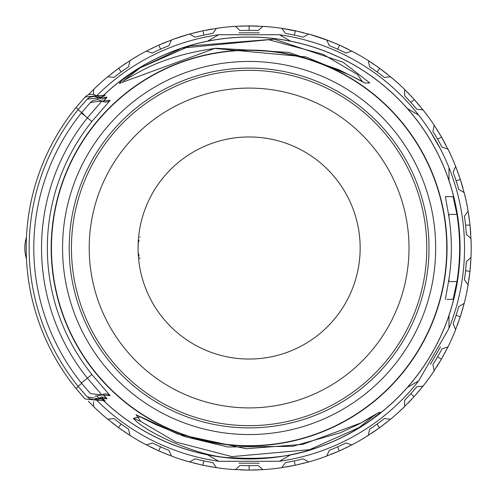<?xml version="1.0" encoding="UTF-8"?>
<svg xmlns="http://www.w3.org/2000/svg" width="496" height="496" viewBox="0 0 496 496"><rect width="100%" height="100%" fill="white"/><g stroke="black" fill="none" stroke-linecap="round" stroke-linejoin="round"><path stroke-width="0.74" d="M448.539 281.598L448.992 281.592M445.346 299.355L448.539 281.585A202.238 202.238 0 0 0 448.539 214.402L445.346 196.633L453.108 196.633L456.928 214.402A210.521 210.521 0 0 1 456.934 281.585L453.108 299.355L447.02 299.355M101.978 399.106A210.905 210.905 0 0 0 459.953 243.021A210.905 210.905 0 0 0 101.978 96.894M90.012 393.092L81.356 382.993A215.32 215.32 0 0 1 81.356 113.007L90.446 102.436L101.903 101.041L87.395 117.862A207.576 207.576 0 0 0 87.395 378.138L101.903 394.959L90.464 393.582L81.356 382.993L91.915 374.499L110.149 395.665L108.519 394.58M103.069 394.345L107.074 398.809L105.846 397.928M101.63 397.054L104.309 400.086M133.399 418.295L140.616 416.77L177.791 434.074L246.19 448.731L302.746 444.366L361.069 422.902C380.159 411.351 384.97 409.194 375.509 416.417C371.107 420.521 345.383 438.216 319.418 446.822C294.915 456.376 265.304 459.972 230.597 457.603C201.587 457.889 144.708 432.289 133.399 418.295L140.746 421.464L176.024 442.079L232.01 456.611L309.609 449.667L358.856 427.633L374.356 415.437M105.846 98.072L107.074 97.191L103.069 101.655M108.519 101.42L110.149 100.335L91.915 121.501L81.356 113.007L90.446 102.436M274.294 39.184L181.976 48.087L137.386 69.223L122.128 80.054L119.276 83.446L214.836 48.441L305.722 56.885L349.134 74.803L365.037 83.08L369.743 82.906L343.046 62.229L274.294 39.184L268.268 39.612L322.915 54.238L357.467 74.536L362.266 81.375M101.872 96.918A210.961 210.961 0 0 1 460.071 248A210.961 210.961 0 0 1 101.872 399.082M445.34 196.633L447.373 196.633M51.454 248A197.662 197.662 0 0 0 253.778 445.606A197.662 197.662 0 0 0 446.716 243.331A197.662 197.662 0 0 0 246.779 50.356A197.662 197.662 0 0 0 51.454 248M253.512 434.502A186.558 186.558 0 0 1 62.608 252.402A186.558 186.558 0 0 1 244.708 61.498A186.558 186.558 0 0 1 435.612 243.598A186.558 186.558 0 0 1 253.512 434.502A186.558 186.558 0 0 1 62.608 252.402A186.558 186.558 0 0 1 244.708 61.498A186.558 186.558 0 0 1 435.612 243.598A186.558 186.558 0 0 1 253.512 434.502M71.486 252.191A177.673 177.673 0 0 1 244.919 70.376A177.673 177.673 0 0 1 426.734 243.809A177.673 177.673 0 0 1 253.301 425.624A177.673 177.673 0 0 1 71.486 252.191A177.673 177.673 0 0 1 244.919 70.376A177.673 177.673 0 0 1 426.734 243.809A177.673 177.673 0 0 1 253.301 425.624A177.673 177.673 0 0 1 71.486 252.191M249.11 136.958A111.042 111.042 0 0 0 138.068 248A111.042 111.042 0 0 0 249.11 359.042A111.042 111.042 0 0 0 360.158 248A111.042 111.042 0 0 0 249.11 136.958M78.213 386.483L86.961 396.633L89.708 398.772L94.197 399.708L97.879 398.685L87.166 396.85L78.07 386.31A219.964 219.964 0 0 1 78.07 109.69L87.166 99.15L98.735 97.836L97.228 99.566M86.707 396.347L78.07 386.31L81.679 383.389M84.066 114.539L78.07 109.69L87.184 99.132M97.228 396.434L98.735 398.164L107.074 398.809M97.879 398.685L100.843 397.209L103.032 397.023L105.803 397.873M96.044 399.41L96.745 400.191L85.064 398.958L75.969 388.43A222.933 222.933 0 0 1 75.969 107.57L85.064 97.042L96.745 95.809L96.044 96.59M84.636 398.493L75.969 388.43L78.275 386.558M78.275 109.442L75.969 107.57L85.064 97.042M104.513 95.753L101.079 97.024L99.349 96.925L96.745 95.809L105.171 95.226M123.864 80.563L140.015 67.958L189.999 45.942L268.268 39.612M136.121 414.699L140.746 421.464M448.992 217.205L448.992 214.359L448.533 214.353L448.992 214.359M448.992 281.536L448.551 281.536L448.992 281.536L448.992 278.795M90.47 92.572L95.375 87.718M241.626 465.521L242.736 465.552M257.195 465.496L258.187 465.459A217.645 217.645 0 0 1 240.033 465.459L235.358 469.662A222.09 222.09 0 0 1 216.479 467.678L212.778 462.594A217.645 217.645 0 0 1 195.021 458.819L197.724 459.494M168.07 449.996L168.95 450.349A217.645 217.645 0 0 1 152.371 442.965L154.876 444.193M127.838 428.73L128.631 429.263A217.645 217.645 0 0 1 113.95 418.593L116.145 420.31M114.7 76.818L113.95 77.407A217.645 217.645 0 0 1 128.631 66.737L126.325 68.293M153.227 52.613L152.371 53.035A217.645 217.645 0 0 1 168.95 45.651L166.371 46.692M195.945 36.946L195.021 37.181A217.645 217.645 0 0 1 212.778 33.406L210.031 33.889M241.025 30.504L240.033 30.541A217.645 217.645 0 0 1 249.11 30.355L249.11 26.09L249.11 30.355A217.645 217.645 0 0 1 258.187 30.541L255.483 30.448M167.034 46.419L168.95 45.651L171.517 39.903A222.09 222.09 0 0 1 189.571 34.038L195.021 37.181M210.738 33.759L210.161 33.864M126.914 67.89L126.43 68.219M115.58 419.87L113.95 418.593L107.694 419.244A222.09 222.09 0 0 1 93.589 406.54L93.577 401.605M154.231 443.877L152.371 442.965L146.388 444.906A222.09 222.09 0 0 1 129.946 435.414L128.631 429.263M197.03 459.327L195.021 458.819L189.571 461.962A222.09 222.09 0 0 1 171.517 456.097L168.95 450.349M211.835 462.433L212.778 462.594M242.209 465.539L242.687 465.552M257.771 26.077L242.798 26.003M250.43 25.916L255.831 26.015M286.384 33.567L285.448 33.406A217.645 217.645 0 0 1 303.199 37.181L300.495 36.506M330.156 46.004L329.27 45.651A217.645 217.645 0 0 1 345.848 53.035L343.344 51.807M370.382 67.27L369.588 66.737A217.645 217.645 0 0 1 384.27 77.407L382.075 75.69M405.306 96.429L404.643 95.747A217.645 217.645 0 0 1 416.789 109.238L414.997 107.099M433.405 132.215L432.896 131.409A217.645 217.645 0 0 1 441.973 147.132L440.665 144.671M453.449 173.067L453.121 172.168A217.645 217.645 0 0 1 458.732 189.435L457.963 186.75M464.566 217.186L464.43 216.244A217.645 217.645 0 0 1 466.327 234.292L466.135 231.514M466.265 262.657L466.327 261.708A217.645 217.645 0 0 1 464.43 279.756L464.82 276.997M458.471 307.483L458.732 306.565A217.645 217.645 0 0 1 453.121 323.832L454.076 321.21M441.527 349.711L441.973 348.868A217.645 217.645 0 0 1 432.896 364.591L434.378 362.223M416.175 387.5L416.789 386.762A217.645 217.645 0 0 1 404.643 400.253L406.577 398.245M383.526 419.182L384.27 418.593A217.645 217.645 0 0 1 369.588 429.263L371.901 427.707M344.993 443.387L345.848 442.965A217.645 217.645 0 0 1 329.27 450.349L331.855 449.308M302.275 459.054L303.199 458.819A217.645 217.645 0 0 1 285.448 462.594L288.188 462.111M256.01 30.461L258.187 30.541L262.868 26.338A222.09 222.09 0 0 1 281.74 28.322L285.448 33.406M287.482 462.241L285.448 462.594L281.74 467.678A222.09 222.09 0 0 1 262.868 469.662L258.187 465.459M331.185 449.581L329.27 450.349L326.703 456.097A222.09 222.09 0 0 1 308.648 461.962L303.199 458.819M371.306 428.11L369.588 429.263L368.274 435.414A222.09 222.09 0 0 1 351.831 444.906L345.848 442.965M406.081 398.765L404.643 400.253L404.637 406.54A222.09 222.09 0 0 1 390.526 419.244L384.27 418.593M434 362.836L432.896 364.591L434.198 370.741A222.09 222.09 0 0 1 423.045 386.099L416.789 386.762M453.834 321.885L453.121 323.832L455.675 329.58A222.09 222.09 0 0 1 447.956 346.921L441.973 348.868M464.721 277.71L464.43 279.756L468.119 284.847A222.09 222.09 0 0 1 464.175 303.416L458.732 306.565M466.184 232.233L466.141 231.644M458.161 187.445L458 186.88M441.006 145.303L440.727 144.782M415.462 107.651L416.789 109.238L423.045 109.901A222.09 222.09 0 0 1 434.198 125.259L432.896 131.409M382.645 76.13L382.18 75.77M343.988 52.123L343.461 51.869M301.19 36.673L303.199 37.181L308.648 34.038A222.09 222.09 0 0 1 326.703 39.903L329.27 45.651M469.011 216.895L469.235 218.519M470.096 225.885L470.723 233.436M470.654 232.469L470.766 234.137M470.561 264.821L471.039 256.469A222.09 222.09 0 0 0 471.175 244.565L471.132 242.395M470.673 263.295L470.555 264.926M469.867 272.316L468.906 279.825M469.042 278.87L468.807 280.525M462.229 310.496L464.43 302.43A222.09 222.09 0 0 0 467.034 290.811L467.443 288.678M462.65 309.027L462.198 310.601M459.984 317.682L460.121 317.273M457.82 323.919L457.244 325.494M444.577 353.437L448.409 346.003A222.09 222.09 0 0 0 453.375 335.184L454.212 333.182M445.296 352.092L444.521 353.536M440.888 360.003L436.957 366.476M437.472 365.657L436.585 367.071M418.382 391.772L423.677 385.299A222.09 222.09 0 0 0 430.782 375.745L432.022 373.965M419.368 390.606L418.314 391.859M413.416 397.426L408.22 402.944M408.896 402.25L414.154 396.608M384.791 423.826L391.313 418.593A222.09 222.09 0 0 0 400.253 410.725L401.834 409.243M386 422.89L384.704 423.894M378.758 428.321L372.533 432.636M373.333 432.097L371.944 433.027M363.115 438.594L364.975 437.472M346.642 447.528L345.173 448.241M338.433 451.335L331.446 454.262M332.345 453.902L339.444 450.889M301.549 463.81L309.634 461.683A222.09 222.09 0 0 0 320.999 458.13L323.051 457.424M303.031 463.444L301.438 463.834M294.202 465.465L286.762 466.872M287.717 466.711L286.068 466.99M256.085 469.979L263.878 469.6A222.09 222.09 0 0 0 275.739 468.484L277.89 468.218M240.473 469.923L248.732 470.09A222.09 222.09 0 0 0 249.494 470.09L255.421 469.997M247.988 470.084L242.389 469.985M241.118 469.948L240.504 469.923M249.11 465.645L249.11 469.91L249.11 465.645M232.475 469.464L248.918 470.09L262.868 469.662M248.918 470.09A222.09 222.09 0 0 0 249.302 470.09M448.992 315.475L448.992 328.346L418.636 380.928A215.419 215.419 0 0 1 279.477 461.268L290.613 454.838L279.465 461.274L218.755 461.274L207.607 454.838M238.96 463.183L259.216 463.183M218.742 461.268A215.419 215.419 0 0 1 96.689 400.229M96.689 95.771A215.419 215.419 0 0 1 218.742 34.732L207.607 41.162L218.755 34.726L279.465 34.726A215.419 215.419 0 0 1 448.992 167.648L448.992 180.525M126.437 68.219L128.631 66.737L129.946 60.586A222.09 222.09 0 0 1 146.388 51.094L152.371 53.035M93.577 94.395L93.589 89.46A222.09 222.09 0 0 1 107.694 76.756L113.95 77.407M259.259 32.817L239.004 32.817M430.398 131.62L440.541 149.197M448.992 167.667A215.419 215.419 0 0 1 448.992 328.333M430.392 364.38L440.529 346.828M466.141 231.651L466.327 234.292L470.995 238.508A222.09 222.09 0 0 1 470.995 257.492L466.327 261.708M458 186.887L458.732 189.435L464.175 192.584A222.09 222.09 0 0 1 468.119 211.153L464.43 216.244M440.733 144.789L441.973 147.132L447.956 149.079A222.09 222.09 0 0 1 455.675 166.42L453.121 172.168M382.187 75.776L384.27 77.407L390.526 76.756A222.09 222.09 0 0 1 404.637 89.46L404.643 95.747M343.468 51.869L345.848 53.035L351.831 51.094A222.09 222.09 0 0 1 368.274 60.586L369.588 66.737M210.168 33.864L212.778 33.406L216.479 28.322A222.09 222.09 0 0 1 235.358 26.338L240.033 30.541M418.636 380.928L407.489 387.364M279.465 34.726L290.613 41.162M407.489 108.636L418.636 115.072M138.068 248L138.186 245.154M138.533 242.451L139.01 240.132M139.791 237.417L139.971 236.896M139.004 240.151L138.539 242.401M139.872 258.819L139.494 257.647M139.016 255.893L138.533 253.561M265.744 26.536L249.302 25.91L235.358 26.338M249.302 25.91A222.09 222.09 0 0 0 248.918 25.91M268.596 26.765L266.792 26.617M295.287 30.764L289.094 29.537M288.176 29.376L294.915 30.684A222.09 222.09 0 0 1 295.095 30.721A222.09 222.09 0 0 1 295.473 30.802L303.936 32.786M327.465 40.188A222.09 222.09 0 0 0 314.464 35.743L312.387 35.117M328.891 40.734L333.641 42.625M340.448 45.564L340.058 45.384M346.431 48.372L347.932 49.11M374.399 64.629L367.412 60.041A222.09 222.09 0 0 0 357.163 53.971L355.266 52.923M373.141 63.767L374.492 64.691M380.544 68.975L386.57 73.563M385.814 72.968L387.128 74.003M409.789 94.68L403.905 88.747A222.09 222.09 0 0 0 395.145 80.674L393.508 79.255M408.729 93.583L409.863 94.761M414.892 100.217L419.833 105.958M419.213 105.214L420.286 106.497M438.154 131.44L433.634 124.409A222.09 222.09 0 0 0 426.746 114.694L425.432 112.964M437.348 130.144L438.21 131.533M441.998 137.913L445.637 144.553M445.185 143.697L445.966 145.179M458.254 173.29L455.297 165.472A222.09 222.09 0 0 0 450.579 154.541L449.655 152.576M457.74 171.858L458.292 173.395M460.666 180.42L462.849 187.674M462.588 186.744L463.041 188.356M469.222 218.407L467.951 210.143A222.09 222.09 0 0 0 465.608 198.468L465.112 196.354M311.742 34.925L295.473 30.802L294.37 35.08M281.74 28.322L295.25 30.938M268.906 26.796A222.09 222.09 0 0 1 280.755 28.179L288.269 29.388M266.098 26.561L265.217 26.493M257.455 26.065L255.533 26.003M278.535 468.131L279.477 468.001M278.882 468.088L295.095 465.279A222.09 222.09 0 0 0 295.473 465.198L308.648 461.962M295.095 465.279L294.37 460.92M323.659 457.2L324.558 456.884M323.993 457.083L339.27 450.969A222.09 222.09 0 0 0 339.617 450.808L351.831 444.906M339.27 450.969L337.646 446.859M365.527 437.131L366.333 436.635M355.589 442.903A222.09 222.09 0 0 1 352.737 444.428L345.272 448.192M365.825 436.945L379.496 427.788A222.09 222.09 0 0 0 379.806 427.564L390.526 419.244M379.496 427.788L377.059 424.105M402.306 408.797L402.994 408.14M402.56 408.555L414.03 396.75A222.09 222.09 0 0 0 414.284 396.465L423.045 386.099M414.03 396.75L410.874 393.657M432.388 373.432L432.927 372.645M432.586 373.141L441.347 359.209A222.09 222.09 0 0 0 441.539 358.881L447.956 346.921M441.347 359.209L437.627 356.841M454.46 332.58L454.826 331.7M454.596 332.258L460.269 316.814A222.09 222.09 0 0 0 460.387 316.448L464.175 303.416M460.269 316.814L456.134 315.264M467.561 288.04L467.728 287.103M467.623 287.692L469.966 271.405A222.09 222.09 0 0 0 470.003 271.027L470.995 257.492M469.966 271.405L465.595 270.754M471.113 241.744L471.082 240.796M471.101 241.397L470.003 224.973A222.09 222.09 0 0 0 469.966 224.595L468.119 211.153M470.003 224.973L465.595 225.246M464.963 195.728L464.733 194.804M464.876 195.387L460.387 179.552A222.09 222.09 0 0 0 460.269 179.186L455.675 166.42M460.387 179.552L456.134 180.736M449.376 151.993L448.961 151.131M449.221 151.677L441.539 137.119A222.09 222.09 0 0 0 441.347 136.791L434.198 125.259M441.539 137.119L437.627 139.159M425.035 112.449L424.458 111.699M424.824 112.17L414.284 99.535A222.09 222.09 0 0 0 414.03 99.25L404.637 89.46M414.284 99.535L410.874 102.343M393.012 78.833L392.286 78.219M392.745 78.61L379.806 68.436A222.09 222.09 0 0 0 379.496 68.212L368.274 60.586M379.806 68.436L377.059 71.895M354.696 52.613L353.859 52.167M354.386 52.446L339.617 45.192A222.09 222.09 0 0 0 339.27 45.031L326.703 39.903M339.617 45.192L337.633 49.166M310.099 34.447L329.859 41.112M303.236 32.606L301.549 32.19M220.484 27.764L222.481 27.516A222.09 222.09 0 0 1 230.621 26.679L234.447 26.393M203.31 30.684A222.09 222.09 0 0 0 202.938 30.764L195.027 32.6M188.858 34.236L186.515 34.912A222.09 222.09 0 0 1 190.352 33.827M219.337 27.912L202.746 30.802A222.09 222.09 0 0 1 203.124 30.721L211.445 29.128M210.75 29.252L212.052 29.022M218.197 28.074L218.848 27.981M151.578 48.472L153.047 47.759M159.793 44.665L166.687 41.776M135.104 57.406L133.244 58.528M112.226 73.11L113.516 72.106M119.468 67.679L125.693 63.364M124.887 63.903L126.275 62.973M113.429 72.174L106.907 77.407A222.09 222.09 0 0 0 97.966 85.275L96.385 86.757M88.319 94.804L89.999 93.056L88.319 94.804M89.323 93.75L90.489 92.554M89.491 402.417L88.356 401.239M88.431 401.32L94.314 407.253A222.09 222.09 0 0 0 103.075 415.326L104.718 416.745M125.085 432.233L123.727 431.309M117.676 427.025L118.023 427.279M112.412 423.032L118.569 427.676M123.82 431.371L130.808 435.959A222.09 222.09 0 0 0 141.056 442.029L142.953 443.077M166.098 453.989L164.579 453.375M157.771 450.436L150.92 447.206M151.788 447.628L150.288 446.89M164.684 453.418L172.472 456.45A222.09 222.09 0 0 0 183.756 460.257L185.833 460.883M210.738 466.748L209.126 466.463M201.853 465.006L202.275 465.093M195.424 463.5L193.8 463.09M209.238 466.482L217.49 467.827A222.09 222.09 0 0 0 229.313 469.204L231.477 469.39M440.367 148.856A215.425 215.425 0 0 0 438.166 144.72M249.494 25.91A222.09 222.09 0 0 0 248.732 25.91L249.11 25.91M335.166 43.257L339.097 44.956A222.09 222.09 0 0 1 339.791 45.266M375.85 65.627L379.341 68.101A222.09 222.09 0 0 1 379.961 68.547M410.998 95.964L413.9 99.113A222.09 222.09 0 0 1 414.408 99.677M439.072 132.94L441.254 136.623A222.09 222.09 0 0 1 441.638 137.287M458.843 174.952L460.214 179.006A222.09 222.09 0 0 1 460.449 179.732M470.022 225.165A222.09 222.09 0 0 0 469.941 224.409L469.445 220.156M469.941 271.591A222.09 222.09 0 0 0 470.022 270.835L470.425 266.575M461.726 312.182L460.449 316.268A222.09 222.09 0 0 1 460.214 316.994M443.734 354.981L441.638 358.713A222.09 222.09 0 0 1 441.254 359.377M417.235 393.111L414.408 396.323A222.09 222.09 0 0 1 413.9 396.887M383.396 424.892L379.961 427.453A222.09 222.09 0 0 1 379.341 427.899M343.678 448.948L339.791 450.734A222.09 222.09 0 0 1 339.097 451.044M299.832 464.219L295.659 465.155A222.09 222.09 0 0 1 294.915 465.316M207.502 466.159L203.31 465.316A222.09 222.09 0 0 1 202.56 465.155M163.054 452.743L159.129 451.044A222.09 222.09 0 0 1 158.429 450.734M122.369 430.373L118.879 427.899A222.09 222.09 0 0 1 118.259 427.453M114.83 71.108L118.259 68.547A222.09 222.09 0 0 1 118.879 68.101M142.637 53.097A222.09 222.09 0 0 1 145.483 51.572L152.948 47.808M154.541 47.052L158.429 45.266A222.09 222.09 0 0 1 158.602 45.192L146.388 51.094M174.232 38.917L158.602 45.192A222.09 222.09 0 0 1 158.956 45.031A222.09 222.09 0 0 1 159.129 44.956M180.408 36.803L180.482 36.778A222.09 222.09 0 0 1 186.515 34.912M241.794 26.034L248.732 25.91M242.68 465.552L242.24 465.539M150.939 447.212L158.162 450.616M256.661 469.96L249.494 470.09M470.723 233.411L470.053 225.457M462.842 187.655L460.536 180.011M445.625 144.534L441.781 137.541M419.821 105.939L414.606 99.894M386.551 73.551L380.196 68.721M258.18 26.096L253.338 25.953M241.161 26.052L242.897 25.997M126.257 62.986L118.569 68.324M150.313 446.902L158.776 450.889M193.824 463.097L202.938 465.236M257.089 469.948L255.434 469.997M240.039 469.904L244.689 470.047M248.732 470.09L249.11 470.09M286.093 466.99L295.287 465.236M371.963 433.014L379.651 427.676M436.598 367.052L441.446 359.042M457.25 325.469L460.331 316.628M468.807 280.5L469.985 271.213M470.766 234.112L469.985 224.787M463.035 188.331L460.331 179.372M445.954 145.154L441.446 136.958M420.267 106.479L414.154 99.392M387.103 73.985L379.651 68.324M347.913 49.098L339.444 45.111M287.55 29.264L293.688 30.43M195.467 32.488L201.277 31.124M211.259 29.159L207.836 29.779M166.96 41.664L158.776 45.111M286.787 466.872L294.624 465.378M331.464 454.255L338.824 451.162M372.552 432.624L379.105 428.073M408.239 402.926L413.701 397.11M436.97 366.457L441.105 359.631M468.912 279.806L469.91 271.889M280.86 28.191L277.704 27.757M264.591 26.449L270.76 26.97M280.066 467.92L273.904 468.701M265.744 469.464L266.929 469.371M325.339 456.599L317.738 459.222M311.426 461.168L312.573 460.827M367.04 436.189L360.158 440.336M354.386 443.554L355.434 442.984M403.595 407.557L397.718 413.044M392.745 417.39L393.65 416.615M433.392 371.957L428.786 378.541M424.824 383.83L425.549 382.881M455.136 330.931L451.999 338.334M449.221 344.323L449.736 343.251M467.877 286.285L466.345 294.178M464.876 300.613L465.155 299.454M471.057 239.965L471.2 248M471.101 254.603L471.132 253.413M464.535 193.992L466.345 201.822M467.623 208.308L467.406 207.136M448.595 150.387L451.999 157.666M454.596 163.742L454.144 162.638M423.944 111.042L428.786 117.459M432.586 122.859L431.911 121.88M391.648 77.686L397.718 82.956M402.56 87.445L401.698 86.626M353.121 51.77L360.158 55.664M365.825 59.055L364.808 58.429M211.426 29.134L203.614 30.622M165.205 42.371L159.452 44.814M125.668 63.376L119.114 67.927M189.224 34.137L172.906 39.395M218.234 28.067L224.322 27.299M131.18 59.811L138.068 55.664M143.834 52.446L142.786 53.016M94.631 88.443L100.502 82.956M105.481 78.61L104.569 79.385M106.572 418.314L100.502 413.044M95.66 408.555L96.522 409.374M145.099 444.23L138.068 440.336M132.395 436.945L133.412 437.571M188.17 461.565L180.482 459.222M174.232 457.083L175.355 457.486M233.126 469.514L227.645 469.049M219.337 468.088L220.515 468.243M188.74 34.274L196.038 32.345M160.586 49.166L158.85 45.272M219.697 27.869L218.612 28.012M234.335 26.4L242.687 26.003M132.692 58.869L131.886 59.371M132.395 59.055L118.724 68.212A222.09 222.09 0 0 0 118.414 68.436L107.694 76.756M118.724 68.212L121.16 71.895M202.969 30.938L203.85 35.08M202.746 30.802L189.571 34.038M95.914 87.203L95.226 87.86M88.319 401.196L93.589 406.54M105.208 417.167L105.933 417.781M105.481 417.39L118.414 427.564A222.09 222.09 0 0 0 118.724 427.788L129.946 435.414M118.414 427.564L121.16 424.105M143.524 443.387L144.361 443.833M143.834 443.554L158.602 450.808A222.09 222.09 0 0 0 158.956 450.969L171.517 456.097M158.602 450.808L160.574 446.859M186.459 461.069L187.37 461.336M186.794 461.168L202.746 465.198A222.09 222.09 0 0 0 203.124 465.279L216.479 467.678M202.746 465.198L203.85 460.92M232.109 469.439L233.008 469.507M240.789 469.935L242.687 469.997M51.553 260.189A197.929 197.929 0 0 0 257.542 445.755A197.929 197.929 0 0 0 446.989 243.325A197.929 197.929 0 0 0 246.772 50.084A197.929 197.929 0 0 0 51.553 260.189M91.915 374.499A201.773 201.773 0 0 1 91.915 121.501M448.992 281.585L456.934 281.585M456.928 214.402L448.992 214.402M253.357 427.843A179.893 179.893 0 0 1 69.266 252.247A179.893 179.893 0 0 1 244.863 68.157A179.893 179.893 0 0 1 428.953 243.753A179.893 179.893 0 0 1 253.357 427.843M89.249 251.776A159.904 159.904 0 0 1 245.34 88.139A159.904 159.904 0 0 1 408.971 244.224A159.904 159.904 0 0 1 252.886 407.861A159.904 159.904 0 0 1 89.249 251.776M108.494 101.482L106.082 102.12L103.968 101.947L101.903 101.041L110.149 100.335M94.99 396.211L101.903 394.959L110.149 395.665M105.803 98.127L103.032 98.977L100.843 98.791L98.735 97.836L107.074 97.191M104.352 400.117L101.079 398.976L99.349 399.075L96.745 400.191L105.171 400.774M122.797 81.17L129.45 77.308C140.139 71.796 163.364 55.546 216.12 48.248L214.836 48.441M359.42 423.863L361.069 422.902M26.431 237.361A35.532 35.532 0 0 0 26.431 258.639M101.903 101.041L97.749 99.597L93.081 100.465L90.458 102.424L81.356 113.007M101.903 394.959L103.887 394.072L106.082 393.88L108.494 394.518M98.735 97.836L94.438 96.311L89.795 97.185L87.178 99.132L78.07 109.69M96.937 95.951C92.281 93.422 88.331 93.775 85.083 97.018L75.969 107.57M216.12 48.248L288.839 52.378L338.929 69.756L362.303 81.387M375.422 414.836L359.439 423.851L340.244 432.841L292.683 446.307L227.825 446.989L184.574 436.554L154.777 424.086L135.997 414.644"/></g></svg>
